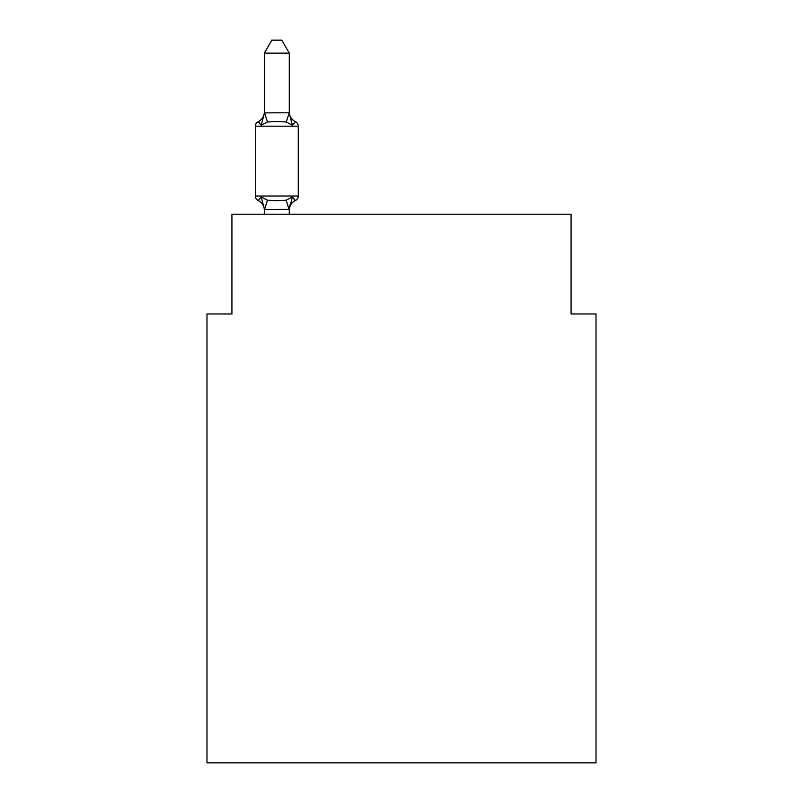 <?xml version="1.0" encoding="UTF-8"?>
<svg xmlns="http://www.w3.org/2000/svg" width="803" height="803" viewBox="0 0 803 803"><rect width="100%" height="100%" fill="white"/><g stroke="black" fill="none" stroke-linecap="round" stroke-linejoin="round"><path stroke-width="1.2" d="M596.017 762.85L596.017 313.973L571.074 313.973L571.074 214.22L231.926 214.22L231.926 313.973L206.983 313.973L206.983 762.85L596.017 762.85M264.338 210.366A10.971 10.971 0 0 0 258.164 200.499A4.989 4.989 0 0 1 255.364 196.012A4.989 4.989 0 0 0 258.164 200.499A4.989 4.989 0 0 1 255.364 196.012A4.989 4.989 0 0 0 258.164 200.499L261.226 196.986L258.164 200.499A4.989 4.989 0 0 1 255.364 196.012A4.989 4.989 0 0 0 258.164 200.499L261.226 196.986L258.164 200.499A4.989 4.989 0 0 1 255.364 196.012A4.989 4.989 0 0 0 258.164 200.499L261.226 196.986L258.164 200.499A4.989 4.989 0 0 1 255.364 196.012A4.989 4.989 0 0 0 258.164 200.499L261.226 196.986L258.164 200.499A4.989 4.989 0 0 1 255.364 196.012A4.989 4.989 0 0 0 258.164 200.499L261.226 196.986L258.164 200.499A4.989 4.989 0 0 1 255.364 196.012A4.989 4.989 0 0 0 258.164 200.499L261.226 196.986L258.164 200.499A4.989 4.989 0 0 1 255.364 196.012A4.989 4.989 0 0 0 258.164 200.499L261.226 196.986L258.164 200.499A4.989 4.989 0 0 1 255.364 196.012A4.989 4.989 0 0 0 258.164 200.499L261.226 196.986L258.164 200.499A4.989 4.989 0 0 1 255.364 196.012A4.989 4.989 0 0 0 258.164 200.499L261.226 196.986L258.164 200.499A4.989 4.989 0 0 1 255.364 196.012A4.989 4.989 0 0 0 258.164 200.499L261.226 196.986L258.164 200.499A4.989 4.989 0 0 1 255.364 196.012A4.989 4.989 0 0 0 258.164 200.499L261.226 196.986L258.164 200.499A4.989 4.989 0 0 1 255.364 196.012A4.989 4.989 0 0 0 258.164 200.499L261.226 196.986L258.164 200.499A4.989 4.989 0 0 1 255.364 196.012A4.989 4.989 0 0 0 258.164 200.499L261.226 196.986L258.164 200.499A4.989 4.989 0 0 1 255.364 196.012A4.989 4.989 0 0 0 258.164 200.499L261.226 196.986L258.164 200.499A4.989 4.989 0 0 1 255.364 196.012A4.989 4.989 0 0 0 258.164 200.499L261.226 196.986L258.164 200.499A4.989 4.989 0 0 1 255.364 196.012A4.989 4.989 0 0 0 258.164 200.499L261.226 196.986L258.164 200.499A4.989 4.989 0 0 1 255.364 196.012A4.989 4.989 0 0 0 258.164 200.499L261.226 196.986L258.164 200.499A4.989 4.989 0 0 1 255.364 196.012A4.989 4.989 0 0 0 258.164 200.499L261.226 196.986L258.164 200.499A4.989 4.989 0 0 1 255.364 196.012A4.989 4.989 0 0 0 258.164 200.499L261.226 196.986L258.164 200.499A4.989 4.989 0 0 1 255.364 196.012A4.989 4.989 0 0 0 258.164 200.499L261.226 196.986L258.164 200.499L261.226 196.986L267.459 200.198L276.814 200.7L286.169 200.198L292.392 196.986L295.454 200.499A4.989 4.989 0 0 0 298.254 196.012A4.989 4.989 0 0 1 295.454 200.499L294.028 199.817L295.454 200.499A4.989 4.989 0 0 0 298.254 196.012A4.989 4.989 0 0 1 295.454 200.499A4.989 4.989 0 0 0 298.254 196.012A4.989 4.989 0 0 1 295.454 200.499L294.028 199.817L295.454 200.499A4.989 4.989 0 0 0 298.254 196.012A4.989 4.989 0 0 1 295.454 200.499A4.989 4.989 0 0 0 298.254 196.012A4.989 4.989 0 0 1 295.454 200.499L294.028 199.817L295.454 200.499A4.989 4.989 0 0 0 298.254 196.012A4.989 4.989 0 0 1 295.454 200.499A4.989 4.989 0 0 0 298.254 196.012A4.989 4.989 0 0 1 295.454 200.499L294.028 199.817L295.454 200.499A4.989 4.989 0 0 0 298.254 196.012A4.989 4.989 0 0 1 295.454 200.499A4.989 4.989 0 0 0 298.254 196.012A4.989 4.989 0 0 1 295.454 200.499L294.028 199.817L295.454 200.499A4.989 4.989 0 0 0 298.254 196.012A4.989 4.989 0 0 1 295.454 200.499A4.989 4.989 0 0 0 298.254 196.012A4.989 4.989 0 0 1 295.454 200.499L294.028 199.817L295.454 200.499A4.989 4.989 0 0 0 298.254 196.012A4.989 4.989 0 0 1 295.454 200.499A4.989 4.989 0 0 0 298.254 196.012A4.989 4.989 0 0 1 295.454 200.499L294.028 199.817L295.454 200.499A4.989 4.989 0 0 0 298.254 196.012A4.989 4.989 0 0 1 295.454 200.499A4.989 4.989 0 0 0 298.254 196.012A4.989 4.989 0 0 1 295.454 200.499L294.028 199.817L295.454 200.499A4.989 4.989 0 0 0 298.254 196.012A4.989 4.989 0 0 1 295.454 200.499A4.989 4.989 0 0 0 298.254 196.012A4.989 4.989 0 0 1 295.454 200.499L294.028 199.817L295.454 200.499A4.989 4.989 0 0 0 298.254 196.012A4.989 4.989 0 0 1 295.454 200.499A4.989 4.989 0 0 0 298.254 196.012A4.989 4.989 0 0 1 295.454 200.499L294.028 199.817L295.454 200.499A4.989 4.989 0 0 0 298.254 196.012A4.989 4.989 0 0 1 295.454 200.499A4.989 4.989 0 0 0 298.254 196.012A4.989 4.989 0 0 1 295.454 200.499L292.392 196.986L295.454 200.499A10.971 10.971 0 0 0 289.281 210.366M289.281 53.118L264.338 53.118L271.826 40.15L281.793 40.15L289.281 53.118L289.281 113.303L292.392 125.208L295.454 121.705A4.989 4.989 0 0 1 298.254 126.181A4.989 4.989 0 0 0 295.454 121.705L292.392 125.208L295.454 121.705A4.989 4.989 0 0 1 298.254 126.181A4.989 4.989 0 0 0 295.454 121.705L292.392 125.208L295.454 121.705A4.989 4.989 0 0 1 298.254 126.181A4.989 4.989 0 0 0 295.454 121.705L292.392 125.208L295.454 121.705A4.989 4.989 0 0 1 298.254 126.181A4.989 4.989 0 0 0 295.454 121.705L292.392 125.208L295.454 121.705A4.989 4.989 0 0 1 298.254 126.181A4.989 4.989 0 0 0 295.454 121.705L292.392 125.208L295.454 121.705A4.989 4.989 0 0 1 298.254 126.181A4.989 4.989 0 0 0 295.454 121.705L292.392 125.208L295.454 121.705A4.989 4.989 0 0 1 298.254 126.181A4.989 4.989 0 0 0 295.454 121.705L292.392 125.208L295.454 121.705A4.989 4.989 0 0 1 298.254 126.181A4.989 4.989 0 0 0 295.454 121.705L292.392 125.208L295.454 121.705A4.989 4.989 0 0 1 298.254 126.181A4.989 4.989 0 0 0 295.454 121.705L292.392 125.208L295.454 121.705A4.989 4.989 0 0 1 298.254 126.181A4.989 4.989 0 0 0 295.454 121.705L292.392 125.208L295.454 121.705A4.989 4.989 0 0 1 298.254 126.181A4.989 4.989 0 0 0 295.454 121.705L292.392 125.208L295.454 121.705A4.989 4.989 0 0 1 298.254 126.181A4.989 4.989 0 0 0 295.454 121.705L292.392 125.208L295.454 121.705A4.989 4.989 0 0 1 298.254 126.181A4.989 4.989 0 0 0 295.454 121.705L292.392 125.208L286.169 121.996L276.814 121.504L267.459 121.996L261.226 125.208L258.164 121.705A4.989 4.989 0 0 0 255.364 126.181A4.989 4.989 0 0 1 258.164 121.705L259.59 122.387L258.164 121.705A4.989 4.989 0 0 0 255.364 126.181A4.989 4.989 0 0 1 258.164 121.705A4.989 4.989 0 0 0 255.364 126.181A4.989 4.989 0 0 1 258.164 121.705L259.59 122.387L258.164 121.705A4.989 4.989 0 0 0 255.364 126.181A4.989 4.989 0 0 1 258.164 121.705A4.989 4.989 0 0 0 255.364 126.181A4.989 4.989 0 0 1 258.164 121.705L259.59 122.387L258.164 121.705A4.989 4.989 0 0 0 255.364 126.181A4.989 4.989 0 0 1 258.164 121.705A4.989 4.989 0 0 0 255.364 126.181A4.989 4.989 0 0 1 258.164 121.705L259.59 122.387L258.164 121.705A4.989 4.989 0 0 0 255.364 126.181A4.989 4.989 0 0 1 258.164 121.705A4.989 4.989 0 0 0 255.364 126.181A4.989 4.989 0 0 1 258.164 121.705L259.59 122.387L258.164 121.705A4.989 4.989 0 0 0 255.364 126.181A4.989 4.989 0 0 1 258.164 121.705A4.989 4.989 0 0 0 255.364 126.181A4.989 4.989 0 0 1 258.164 121.705L259.59 122.387L258.164 121.705A4.989 4.989 0 0 0 255.364 126.181A4.989 4.989 0 0 1 258.164 121.705A4.989 4.989 0 0 0 255.364 126.181A4.989 4.989 0 0 1 258.164 121.705L259.59 122.387L258.164 121.705A4.989 4.989 0 0 0 255.364 126.181A4.989 4.989 0 0 1 258.164 121.705A4.989 4.989 0 0 0 255.364 126.181A4.989 4.989 0 0 1 258.164 121.705L259.59 122.387L258.164 121.705A4.989 4.989 0 0 0 255.364 126.181A4.989 4.989 0 0 1 258.164 121.705A4.989 4.989 0 0 0 255.364 126.181A4.989 4.989 0 0 1 258.164 121.705L259.59 122.387L258.164 121.705A4.989 4.989 0 0 0 255.364 126.181A4.989 4.989 0 0 1 258.164 121.705A4.989 4.989 0 0 0 255.364 126.181A4.989 4.989 0 0 1 258.164 121.705L259.59 122.387L258.164 121.705A4.989 4.989 0 0 0 255.364 126.181A4.989 4.989 0 0 1 258.164 121.705A4.989 4.989 0 0 0 255.364 126.181A4.989 4.989 0 0 1 258.164 121.705L261.226 125.208L258.164 121.705A10.971 10.971 0 0 0 264.338 111.838M295.454 200.499L292.392 196.986L295.454 200.499L292.392 196.986L295.454 200.499L292.392 196.986L295.454 200.499L292.392 196.986L295.454 200.499L292.392 196.986L295.454 200.499L292.392 196.986L295.454 200.499L292.392 196.986L295.454 200.499L292.392 196.986L295.454 200.499L292.392 196.986L295.454 200.499L292.392 196.986L289.281 209.342L264.538 209.402L264.338 208.89L264.338 214.22M264.338 53.118L264.338 113.303L261.226 125.208L258.164 121.705M289.281 112.862L286.169 121.996M295.454 121.705A4.989 4.989 0 0 1 298.254 126.181A4.989 4.989 0 0 0 295.454 121.705A4.989 4.989 0 0 1 298.254 126.181A4.989 4.989 0 0 0 295.454 121.705A4.989 4.989 0 0 1 298.254 126.181A4.989 4.989 0 0 0 295.454 121.705A4.989 4.989 0 0 1 298.254 126.181A4.989 4.989 0 0 0 295.454 121.705A4.989 4.989 0 0 1 298.254 126.181A4.989 4.989 0 0 0 295.454 121.705A4.989 4.989 0 0 1 298.254 126.181A4.989 4.989 0 0 0 295.454 121.705A4.989 4.989 0 0 1 298.254 126.181A4.989 4.989 0 0 0 295.454 121.705A4.989 4.989 0 0 1 298.254 126.181L298.254 196.012L255.364 196.012L255.364 126.181L298.254 126.181A4.989 4.989 0 0 0 295.454 121.705L292.392 125.208L295.454 121.705A10.971 10.971 0 0 1 289.281 111.838M264.338 112.862L289.08 112.791M289.281 214.22L289.281 209.342M261.226 196.986L264.338 208.89M289.281 208.89L290.445 203.018M267.459 200.198L264.538 209.402M286.169 200.198L289.08 209.402M264.538 112.791L267.459 121.996"/></g></svg>
